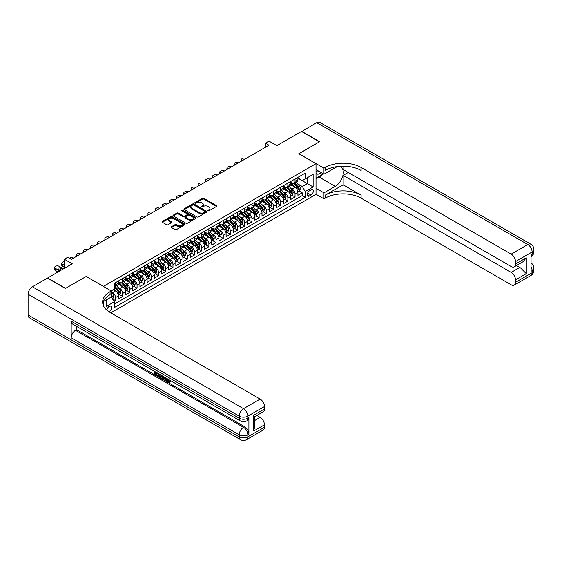 <?xml version="1.0" encoding="UTF-8"?>
<svg xmlns="http://www.w3.org/2000/svg" width="562" height="562" viewBox="0 0 562 562"><rect width="100%" height="100%" fill="white"/><g stroke="black" fill="none" stroke-linecap="round" stroke-linejoin="round"><path stroke-width="0.84" d="M208.031 210.785A0.695 0.4 0 0 0 209.022 210.785L216.511 206.458A0.998 0.576 0 0 0 216.799 206.05A0.998 0.576 0 0 0 216.511 205.643L203.823 198.323A0.998 0.576 0 0 0 202.411 198.323L194.923 202.643A0.695 0.4 0 0 0 195.913 203.212L196.883 202.657A3.189 1.841 0 0 1 201.393 202.657L202.446 203.261A3.189 1.841 0 0 1 203.381 204.568A3.189 1.841 0 0 1 202.446 205.868L201.477 206.43A0.695 0.4 0 0 0 202.468 206.999L203.437 206.437A3.189 1.841 0 0 1 207.947 206.437L209.001 207.048A3.189 1.841 0 0 1 209.935 208.354A3.189 1.841 0 0 1 209.001 209.654L208.031 210.216A0.695 0.4 0 0 0 208.031 210.785L208.031 210.216M109.014 311.777A3.253 1.876 120 0 0 109.204 311.678A3.253 1.876 120 0 0 111.332 308.812A3.253 1.876 120 0 0 110.833 306.213A3.253 1.876 120 0 0 109.204 306.374A3.253 1.876 120 0 0 106.913 310.203M171.473 226.725A0.998 0.576 0 0 0 171.178 227.132A0.998 0.576 0 0 0 171.473 227.54L175.028 229.591A0.998 0.576 0 0 0 176.44 229.591L184.757 224.793A0.998 0.576 0 0 0 185.046 224.386A0.998 0.576 0 0 0 184.757 223.978L172.07 216.651A0.998 0.576 0 0 0 170.658 216.651L162.341 221.456A0.998 0.576 0 0 0 162.053 221.864A0.998 0.576 0 0 0 162.341 222.271L166.64 224.751A0.998 0.576 0 0 0 168.052 224.751L171.614 222.692A0.998 0.576 0 0 0 171.902 222.292A0.998 0.576 0 0 0 171.614 221.885L169.478 220.648A2.669 1.538 0 0 1 168.698 219.559A2.669 1.538 0 0 1 170.342 218.14A2.669 1.538 0 0 1 173.251 218.47L181.603 223.297A2.669 1.538 0 0 1 182.383 224.386A2.669 1.538 0 0 1 180.739 225.805A2.669 1.538 0 0 1 177.831 225.474L176.44 224.667A0.998 0.576 0 0 0 175.028 224.667L171.473 226.725L171.473 227.54L175.028 225.495L175.028 224.667M86.225 276.525L103.464 286.388L316.013 163.675L298.78 153.728L319.42 141.807L301.471 131.445L276.876 145.642L268.98 141.083L265.39 143.155L268.98 145.228L71.507 259.237L67.918 257.164L64.328 259.237L64.328 268.355M86.225 276.441L65.585 288.355L47.63 277.993L72.224 263.796L64.328 259.237M196.953 216.939A0.998 0.576 0 0 0 198.358 216.939L206.675 212.134A0.998 0.576 0 0 0 206.971 211.726A0.998 0.576 0 0 0 206.675 211.319L193.988 203.999A0.998 0.576 0 0 0 192.576 203.999L184.266 208.797A0.998 0.576 0 0 0 183.971 209.205A0.998 0.576 0 0 0 184.266 209.612L196.953 216.939M182.109 210.933A0.695 0.4 0 0 1 182.819 211.031L195.702 218.47L187.399 223.269A0.998 0.576 0 0 1 185.987 223.269L173.3 215.941L176.861 213.904L176.861 213.068L173.3 215.127A0.998 0.576 0 0 0 173.012 215.534A0.998 0.576 0 0 0 173.3 215.941L173.3 215.127M176.861 213.904A0.998 0.576 0 0 1 178.273 213.904L178.273 213.068A0.998 0.576 0 0 0 176.861 213.068M178.273 213.068L183.416 216.04A0.998 0.576 0 0 0 184.828 216.04L187.188 214.677A0.998 0.576 0 0 0 187.483 214.27A0.998 0.576 0 0 0 187.188 213.862L181.828 210.771A0.695 0.4 0 0 1 182.819 210.202L195.717 217.649A0.998 0.576 0 0 1 196.012 218.056A0.998 0.576 0 0 1 195.717 218.463L195.717 217.649M114.037 301.471L115.526 300.607L112.548 298.886M111.29 291.818L112.653 292.605A4.06 2.346 60 0 1 115.526 297.586L118.399 295.928L118.399 298.949L122.706 296.462L119.439 294.579M118.034 287.421L119.832 288.461A4.06 2.346 60 0 1 122.706 293.434L125.579 291.776L125.579 294.804L129.885 292.317L126.619 290.435M125.214 283.276L127.012 284.316A4.06 2.346 60 0 1 129.885 289.29L132.758 287.632L132.758 290.659L137.065 288.173L133.798 286.283M132.393 279.131L134.199 280.171A4.06 2.346 60 0 1 137.065 285.145L139.938 283.487L139.938 286.515L144.251 284.028L140.978 282.138M139.573 274.987L141.378 276.026A4.06 2.346 60 0 1 144.251 281L147.118 279.342L147.118 282.37L151.431 279.883L148.164 277.993M146.752 270.842L148.558 271.882A4.06 2.346 60 0 1 151.431 276.855L154.304 275.197L154.304 278.225L158.61 275.738L155.344 273.849M153.932 266.69L155.737 267.737A4.06 2.346 60 0 1 158.61 272.711L161.484 271.053L161.484 274.073L165.79 271.587L162.523 269.704M161.118 262.545L162.917 263.585A4.06 2.346 60 0 1 165.79 268.566L168.663 266.908L168.663 269.929L172.97 267.442L169.703 265.559M168.298 258.401L170.096 259.44A4.06 2.346 60 0 1 172.97 264.414L175.843 262.756L175.843 265.784L180.149 263.297L176.882 261.414M175.477 254.256L177.283 255.296A4.06 2.346 60 0 1 180.149 260.269L183.022 258.611L183.022 261.639L187.336 259.152L184.062 257.263M182.657 250.111L184.462 251.151A4.06 2.346 60 0 1 187.336 256.124L190.202 254.467L190.202 257.494L194.515 255.007L191.249 253.118M189.837 245.966L191.642 247.006A4.06 2.346 60 0 1 194.515 251.98L197.388 250.322L197.388 253.35L201.695 250.863L198.428 248.973M197.016 241.822L198.822 242.861A4.06 2.346 60 0 1 201.695 247.835L204.568 246.177L204.568 249.205L208.874 246.718L205.608 244.828M204.203 237.67L206.001 238.717A4.06 2.346 60 0 1 208.874 243.69L211.748 242.032L211.748 245.053L216.054 242.566L212.787 240.684M211.382 233.525L213.181 234.565A4.06 2.346 60 0 1 216.054 239.545L218.927 237.888L218.927 240.908L223.233 238.421L219.967 236.539M218.562 229.38L220.367 230.42A4.06 2.346 60 0 1 223.233 235.394L226.107 233.736L226.107 236.764L230.42 234.277L227.146 232.394M225.741 225.236L227.547 226.275A4.06 2.346 60 0 1 230.42 231.249L233.286 229.591L233.286 232.619L237.6 230.132L234.333 228.242M232.921 221.091L234.726 222.13A4.06 2.346 60 0 1 237.6 227.104L240.473 225.446L240.473 228.474L244.779 225.987L241.512 224.097M240.1 216.946L241.906 217.986A4.06 2.346 60 0 1 244.779 222.959L247.652 221.302L247.652 224.329L251.959 221.842L248.692 219.953M247.287 212.801L249.085 213.841A4.06 2.346 60 0 1 251.959 218.815L254.832 217.157L254.832 220.185L259.138 217.698L255.872 215.808M254.467 208.65L256.265 209.696A4.06 2.346 60 0 1 259.138 214.67L262.011 213.012L262.011 216.033L266.318 213.546L263.051 211.663M261.646 204.505L263.452 205.544A4.06 2.346 60 0 1 266.318 210.525L269.191 208.867L269.191 211.888L273.504 209.401L270.231 207.518M268.826 200.36L270.631 201.4A4.06 2.346 60 0 1 273.504 206.373L276.371 204.716L276.371 207.743L280.684 205.256L277.417 203.374M276.005 196.215L277.811 197.255A4.06 2.346 60 0 1 280.684 202.229L283.557 200.571L283.557 203.599L287.863 201.112L284.597 199.222M283.185 192.071L284.99 193.11A4.06 2.346 60 0 1 287.863 198.084L290.737 196.426L290.737 199.454L295.043 196.967L295.043 193.939A4.06 2.346 -120 0 0 292.17 188.965L290.371 187.926M291.776 195.077L295.043 196.967M118.399 295.928A4.06 2.346 -120 0 0 115.526 290.947L113.369 289.704M125.579 291.776A4.06 2.346 -120 0 0 122.706 286.803L118.266 284.239M132.758 287.632A4.06 2.346 -120 0 0 129.885 282.658L125.445 280.094M139.938 283.487A4.06 2.346 -120 0 0 137.065 278.513L132.625 275.949M147.118 279.342A4.06 2.346 -120 0 0 144.251 274.368L139.805 271.804M154.304 275.197A4.06 2.346 -120 0 0 151.431 270.224L146.991 267.66M161.484 271.053A4.06 2.346 -120 0 0 158.61 266.072L154.171 263.515M168.663 266.908A4.06 2.346 -120 0 0 165.79 261.927L161.35 259.363M175.843 262.756A4.06 2.346 -120 0 0 172.97 257.782L168.53 255.218M183.022 258.611A4.06 2.346 -120 0 0 180.149 253.638L175.709 251.073M190.202 254.467A4.06 2.346 -120 0 0 187.336 249.493L182.889 246.929M197.388 250.322A4.06 2.346 -120 0 0 194.515 245.348L190.075 242.784M204.568 246.177A4.06 2.346 -120 0 0 201.695 241.203L197.255 238.639M211.748 242.032A4.06 2.346 -120 0 0 208.874 237.052L204.435 234.495M218.927 237.888A4.06 2.346 -120 0 0 216.054 232.907L211.614 230.343M226.107 233.736A4.06 2.346 -120 0 0 223.233 228.762L218.794 226.198M233.286 229.591A4.06 2.346 -120 0 0 230.42 224.617L225.973 222.053M240.473 225.446A4.06 2.346 -120 0 0 237.6 220.473L233.16 217.908M247.652 221.302A4.06 2.346 -120 0 0 244.779 216.328L240.339 213.764M254.832 217.157A4.06 2.346 -120 0 0 251.959 212.183L247.519 209.619M262.011 213.012A4.06 2.346 -120 0 0 259.138 208.031L254.698 205.474M269.191 208.867A4.06 2.346 -120 0 0 266.318 203.887L261.878 201.322M276.371 204.716A4.06 2.346 -120 0 0 273.504 199.742L269.058 197.178M283.557 200.571A4.06 2.346 -120 0 0 280.684 195.597L276.244 193.033M290.737 196.426A4.06 2.346 -120 0 0 287.863 191.452L283.424 188.888M311.06 189.921L309.479 190.827A3.147 1.819 120 0 0 307.421 193.602A3.147 1.819 120 0 0 307.906 196.124A3.147 1.819 120 0 0 309.479 195.969L311.06 195.056A3.147 1.819 120 0 0 313.111 192.281A3.147 1.819 120 0 0 312.634 189.759A3.147 1.819 120 0 0 311.06 189.921M103.464 305.777L103.464 301.52M110.784 312.837L316.013 194.354L316.013 163.675M111.29 296.877L114.234 301.815L114.234 307.618L305.243 197.339L305.243 191.537L302.37 186.563L297.551 183.781M114.234 301.815L106.337 306.374L106.337 299.862M111.22 290.947L114.234 289.205L114.234 283.403L305.243 173.124L305.243 178.934L313.139 174.375L313.139 186.977L305.243 191.537M118.399 281.66L119.832 282.489A4.06 2.346 60 0 0 121.863 282.693L124.736 281.035A4.06 2.346 -120 0 0 125.579 279.173L125.579 276.855M125.579 277.516L127.012 278.345A4.06 2.346 60 0 0 129.042 278.548L131.915 276.89A4.06 2.346 -120 0 0 132.758 275.029L132.758 272.711M132.758 273.371L134.199 274.2A4.06 2.346 60 0 0 136.229 274.404L139.102 272.746A4.06 2.346 -120 0 0 139.938 270.884L139.938 268.566M139.938 269.226L141.378 270.055A4.06 2.346 60 0 0 143.408 270.259L146.282 268.601A4.06 2.346 -120 0 0 147.118 266.739L147.118 264.414M147.118 265.081L148.558 265.91A4.06 2.346 60 0 0 150.588 266.114L153.461 264.449A4.06 2.346 -120 0 0 154.304 262.595L154.304 260.269M154.304 260.937L155.737 261.766A4.06 2.346 60 0 0 157.767 261.962L160.641 260.304A4.06 2.346 -120 0 0 161.484 258.45L161.484 256.124M161.484 256.792L162.917 257.621A4.06 2.346 60 0 0 164.947 257.817L167.82 256.16A4.06 2.346 -120 0 0 168.663 254.298L168.663 251.98M168.663 252.64L170.096 253.469A4.06 2.346 60 0 0 172.127 253.673L175 252.015A4.06 2.346 -120 0 0 175.843 250.153L175.843 247.835M175.843 248.495L177.283 249.324A4.06 2.346 60 0 0 179.313 249.528L182.186 247.87A4.06 2.346 -120 0 0 183.022 246.008L183.022 243.69M183.022 244.351L184.462 245.18A4.06 2.346 60 0 0 186.493 245.383L189.366 243.725A4.06 2.346 -120 0 0 190.202 241.864L190.202 239.545M190.202 240.206L191.642 241.035A4.06 2.346 60 0 0 193.672 241.238L196.545 239.581A4.06 2.346 -120 0 0 197.388 237.719L197.388 235.394M197.388 236.061L198.822 236.89A4.06 2.346 60 0 0 200.852 237.094L203.725 235.429A4.06 2.346 -120 0 0 204.568 233.574L204.568 231.249M204.568 231.916L206.001 232.745A4.06 2.346 60 0 0 208.031 232.942L210.905 231.284A4.06 2.346 -120 0 0 211.748 229.429L211.748 227.104M211.748 227.772L213.181 228.601A4.06 2.346 60 0 0 215.211 228.797L218.084 227.139A4.06 2.346 -120 0 0 218.927 225.278L218.927 222.959M218.927 223.62L220.367 224.449A4.06 2.346 60 0 0 222.397 224.652L225.271 222.995A4.06 2.346 -120 0 0 226.107 221.133L226.107 218.815M226.107 219.475L227.547 220.304A4.06 2.346 60 0 0 229.577 220.508L232.45 218.85A4.06 2.346 -120 0 0 233.286 216.988L233.286 214.67M233.286 215.33L234.726 216.159A4.06 2.346 60 0 0 236.757 216.363L239.63 214.705A4.06 2.346 -120 0 0 240.473 212.843L240.473 210.525M240.473 211.186L241.906 212.014A4.06 2.346 60 0 0 243.936 212.218L246.809 210.56A4.06 2.346 -120 0 0 247.652 208.699L247.652 206.373M247.652 207.041L249.085 207.87A4.06 2.346 60 0 0 251.116 208.073L253.989 206.409A4.06 2.346 -120 0 0 254.832 204.554L254.832 202.229M254.832 202.896L256.265 203.725A4.06 2.346 60 0 0 258.295 203.922L261.168 202.264A4.06 2.346 -120 0 0 262.011 200.409L262.011 198.084M262.011 198.751L263.452 199.58A4.06 2.346 60 0 0 265.482 199.777L268.355 198.119A4.06 2.346 -120 0 0 269.191 196.257L269.191 193.939M269.191 194.6L270.631 195.428A4.06 2.346 60 0 0 272.661 195.632L275.535 193.974A4.06 2.346 -120 0 0 276.371 192.113L276.371 189.794M276.371 190.455L277.811 191.284A4.06 2.346 60 0 0 279.841 191.487L282.714 189.83A4.06 2.346 -120 0 0 283.557 187.968L283.557 185.65M283.557 186.31L284.99 187.139A4.06 2.346 60 0 0 287.02 187.343L289.894 185.685A4.06 2.346 -120 0 0 290.737 183.823L290.737 181.505M114.234 304.133L302.223 195.597L302.223 192.822L297.916 195.309L297.916 192.281A4.06 2.346 -120 0 0 295.043 187.308L290.603 184.743M290.737 182.165L292.17 182.994A4.06 2.346 -120 0 0 294.2 183.198A4.06 2.346 -120 0 0 295.043 181.336L295.043 179.011M294.2 183.198L297.073 181.54A4.06 2.346 -120 0 0 297.916 179.678L297.916 177.353M115.526 282.658L115.526 284.983A4.06 2.346 60 0 1 114.683 286.838A4.06 2.346 60 0 1 114.234 287.006M114.683 286.838L117.556 285.18A4.06 2.346 -120 0 0 118.399 283.318L118.399 281M122.706 278.513L122.706 280.831A4.06 2.346 60 0 1 121.863 282.693M129.885 274.368L129.885 276.687A4.06 2.346 60 0 1 129.042 278.548M137.065 270.224L137.065 272.542A4.06 2.346 60 0 1 136.229 274.404M144.251 266.072L144.251 268.397A4.06 2.346 60 0 1 143.408 270.259M151.431 261.927L151.431 264.252A4.06 2.346 60 0 1 150.588 266.114M158.61 257.782L158.61 260.108A4.06 2.346 60 0 1 157.767 261.962M165.79 253.638L165.79 255.963A4.06 2.346 60 0 1 164.947 257.817M172.97 249.493L172.97 251.811A4.06 2.346 60 0 1 172.127 253.673M180.149 245.348L180.149 247.666A4.06 2.346 60 0 1 179.313 249.528M187.336 241.203L187.336 243.522A4.06 2.346 60 0 1 186.493 245.383M194.515 237.052L194.515 239.377A4.06 2.346 60 0 1 193.672 241.238M201.695 232.907L201.695 235.232A4.06 2.346 60 0 1 200.852 237.094M208.874 228.762L208.874 231.087A4.06 2.346 60 0 1 208.031 232.942M216.054 224.617L216.054 226.943A4.06 2.346 60 0 1 215.211 228.797M223.233 220.473L223.233 222.791A4.06 2.346 60 0 1 222.397 224.652M230.42 216.328L230.42 218.646A4.06 2.346 60 0 1 229.577 220.508M237.6 212.183L237.6 214.501A4.06 2.346 60 0 1 236.757 216.363M244.779 208.031L244.779 210.357A4.06 2.346 60 0 1 243.936 212.218M251.959 203.887L251.959 206.212A4.06 2.346 60 0 1 251.116 208.073M259.138 199.742L259.138 202.067A4.06 2.346 60 0 1 258.295 203.922M266.318 195.597L266.318 197.922A4.06 2.346 60 0 1 265.482 199.777M273.504 191.452L273.504 193.771A4.06 2.346 60 0 1 272.661 195.632M280.684 187.308L280.684 189.626A4.06 2.346 60 0 1 279.841 191.487M287.863 183.163L287.863 185.481A4.06 2.346 60 0 1 287.02 187.343M287.863 198.084L287.863 201.112M280.684 202.229L280.684 205.256M273.504 206.373L273.504 209.401M266.318 210.525L266.318 213.546M259.138 214.67L259.138 217.698M251.959 218.815L251.959 221.842M244.779 222.959L244.779 225.987M237.6 227.104L237.6 230.132M230.42 231.249L230.42 234.277M223.233 235.394L223.233 238.421M216.054 239.545L216.054 242.566M208.874 243.69L208.874 246.718M201.695 247.835L201.695 250.863M194.515 251.98L194.515 255.007M187.336 256.124L187.336 259.152M180.149 260.269L180.149 263.297M172.97 264.414L172.97 267.442M165.79 268.566L165.79 271.587M158.61 272.711L158.61 275.738M151.431 276.855L151.431 279.883M144.251 281L144.251 284.028M137.065 285.145L137.065 288.173M129.885 289.29L129.885 292.317M122.706 293.434L122.706 296.462M115.526 297.586L115.526 300.607M302.37 186.563L307.393 183.655L307.393 177.69L313.139 174.375M297.916 178.182L313.139 186.977M297.916 178.021L302.37 180.592L305.243 178.934M265.39 143.155L265.39 147.3M298.956 190.932L302.223 192.822M302.223 195.597L305.243 197.339M208.312 210.883L209.001 210.483A3.189 1.841 0 0 0 209.935 209.183L209.935 208.354M203.381 204.568L203.381 205.397A3.189 1.841 0 0 1 202.446 206.697L201.758 207.097M216.511 205.643L216.511 206.458L203.823 199.152A0.998 0.576 0 0 0 202.411 199.152L195.204 203.311M206.661 212.141L193.988 204.828A0.998 0.576 0 0 0 192.576 204.828L184.273 209.619L184.266 208.797M204.912 212.014A0.695 0.4 0 0 0 204.912 211.445L193.778 205.018A0.695 0.4 0 0 0 192.794 205.018L191.768 205.608A3.189 1.841 0 0 0 190.834 206.907A3.189 1.841 0 0 0 191.768 208.207L199.384 212.605A3.189 1.841 0 0 0 203.894 212.605L204.912 212.014L204.912 212.843A0.695 0.4 0 0 0 205.116 212.555L205.116 211.726M190.834 206.907L190.834 207.736A3.189 1.841 0 0 0 191.768 209.036L191.768 208.207M204.912 212.843L203.894 213.434A3.189 1.841 0 0 1 199.384 213.434L191.768 209.036M178.273 213.904L183.416 216.869A0.998 0.576 0 0 0 184.828 216.869L187.188 215.506A0.998 0.576 0 0 0 187.483 215.098L187.483 214.27M188.755 219.124A2.669 1.538 0 0 0 191.663 219.461A2.669 1.538 0 0 0 193.307 218.035A2.669 1.538 0 0 0 192.527 216.946L189.584 215.246A0.998 0.576 0 0 0 188.172 215.246L185.811 216.609A0.998 0.576 0 0 0 185.523 217.016A0.998 0.576 0 0 0 185.811 217.424L188.755 219.124L188.755 219.953A2.669 1.538 0 0 0 191.663 220.29A2.669 1.538 0 0 0 193.307 218.864L193.307 218.035M185.523 217.016L185.523 217.845A0.998 0.576 0 0 0 185.811 218.253L185.811 217.424M188.755 219.953L185.811 218.253M182.383 224.386L182.383 225.214A2.669 1.538 0 0 1 180.739 226.634A2.669 1.538 0 0 1 177.831 226.303L176.44 225.495A0.998 0.576 0 0 0 175.028 225.495M168.698 219.559L168.698 220.388A2.669 1.538 0 0 0 169.478 221.477L169.478 220.648M171.6 222.707L169.478 221.477M184.757 223.978L184.757 224.793L172.07 217.48A0.998 0.576 0 0 0 170.658 217.48L162.355 222.278L162.341 221.456M297.853 191.572L299.708 190.497L300.431 188.425A2.691 1.553 -120 0 0 299.377 185.896L296.097 182.102M242.229 160.669L241.906 160.486A2.03 1.173 0 0 1 241.309 159.657A2.03 1.173 0 0 1 241.906 158.821L242.622 158.407A2.03 1.173 0 0 1 245.496 158.407L245.819 158.596M295.443 187.567L291.552 183.064A7.77 4.482 -120 0 0 290.737 182.207M293.308 186.303L291.13 183.788A6.449 3.723 -120 0 0 290.737 183.352M293.835 183.338L297.158 187.181A2.691 1.553 60 0 1 298.113 189.036L298.977 188.537A2.691 1.553 -120 0 0 298.015 186.689L294.734 182.889M294.031 183.275L297.6 187.406A1.37 0.794 60 0 1 297.944 187.947L298.977 188.537M316.013 173.454A6.604 3.808 120 0 0 317.516 174.185A6.604 3.808 120 0 0 321.169 172.583M316.013 170.708A4.517 2.606 120 0 0 316.743 171.593A4.517 2.606 120 0 0 317.404 171.803A4.517 2.606 120 0 0 319.04 171.354M323.41 173.876L316.013 178.147M301.689 131.564L316.694 122.649L527.809 244.54A6.091 3.52 120 0 1 530.851 244.238A6.091 6.091 0 0 1 533.9 249.514A6.091 3.52 180 0 1 532.116 252.001L515.495 261.597A6.091 3.52 -120 0 0 511.181 254.136L527.809 244.54A6.091 3.52 60 0 1 532.116 252.001L532.116 254.073L531.041 254.698L531.041 271.277L532.116 270.659L532.116 272.732A6.091 3.52 60 0 1 530.851 275.52L514.23 285.117A6.091 3.52 -120 0 0 515.495 282.328L532.116 272.732A6.091 3.52 0 0 0 533.9 270.245A6.091 6.091 0 0 1 530.851 275.52M301.689 131.318L319.637 141.68L298.851 153.763M316.013 188.263L323.979 192.864L335.219 186.373A11.423 6.596 120 0 0 342.687 176.306A11.423 6.596 120 0 0 340.93 167.153A11.423 6.596 120 0 0 335.219 167.715L323.979 174.206L323.979 168.193L325.201 167.49A25.388 14.654 180 0 1 361.106 167.49L511.181 254.136M323.979 192.864L323.979 198.871L325.201 198.168A25.388 14.654 180 0 1 361.106 198.168L511.181 284.815A6.091 3.52 -120 0 0 514.23 285.117M343.157 184.821L325.201 195.183A25.388 14.654 180 0 1 361.106 195.183L343.157 184.821L343.157 175.407L348.25 172.464M343.157 166.183L343.157 169.52L511.181 266.529A6.091 3.52 -120 0 0 514.23 266.831A6.091 3.52 -120 0 0 515.495 264.042L526.264 257.825L526.264 273.659L521.957 269.353L521.957 262.377M526.264 273.659L515.495 279.883L515.495 282.328M515.495 279.883A6.091 3.52 -120 0 0 511.181 272.415L519.801 267.442A6.091 3.52 60 0 1 521.957 269.353M343.157 175.407L511.181 272.415M316.694 122.649A6.091 3.52 -60 0 1 319.743 122.347L530.851 244.238M316.013 169.605L323.979 174.206M298.851 153.686L323.979 168.193M316.013 194.269L323.979 198.871M515.495 261.597L515.495 264.042M516.485 265.531L519.801 267.442M325.201 167.49L325.201 170.476A25.388 14.654 180 0 1 361.106 170.476L361.106 167.49M514.23 266.831L523.039 261.744L526.264 257.825M322.3 174.515A11.423 6.596 -60 0 1 319.132 177.086L316.013 178.892M166.724 378.416L166.668 379.013L167.216 378.697L169.078 381.647M166.668 379.013L167.996 381.802L168.839 381.907L169.78 380.924L170.391 381.436L169.31 382.574L168.052 382.406L166.106 378.057M163.212 378.015L162.355 379.055L161.715 378.683L162.797 376.147M165.537 377.727L166.394 380.72L165.818 381.057L165.172 380.685L164.687 378.865L162.847 377.804L162.355 379.055M155.196 372.627L155.196 373.688L157.739 375.149L157.739 375.725L157.163 376.055L154.016 374.243L154.016 371.075M157.465 373.07L156.889 373.604L154.627 372.297L154.627 374.018L155.196 373.688M71.184 321.19L239.215 418.205A6.091 3.52 120 0 0 240.473 420.994L72.449 323.979A6.091 3.52 -60 0 1 71.184 321.19L71.184 337.776A6.091 3.52 -60 0 1 75.491 330.315L76.573 329.69L244.596 426.706A6.091 3.52 60 0 1 248.91 434.166L248.91 417.58A6.091 3.52 60 0 1 247.645 420.369L246.57 420.994A6.091 3.52 -120 0 0 247.828 418.205L248.91 417.58M76.573 329.69L76.573 326.36M161.484 375.388L161.526 376.062L162.088 375.739L160.936 377.706L157.992 376.533L157.992 373.372M65.368 288.482L86.155 276.483L111.29 290.99L110.068 291.699A25.388 14.654 -0 0 0 102.635 302.061A25.388 14.654 -0 0 0 110.068 312.423L260.143 399.069A6.091 3.52 60 0 1 264.456 406.537L247.828 416.133L247.828 418.205A6.091 3.52 -0 0 1 239.215 418.205L239.215 416.133L28.1 294.242A6.091 3.52 -60 0 1 32.406 286.782L47.419 278.12L65.368 288.482M111.29 290.99L111.29 297.003L103.352 301.583M253.68 415.199L254.572 416.547L254.572 427.197L253.68 431.033L253.68 415.199L264.456 408.981L264.456 406.537M264.456 408.981A6.091 3.52 60 0 1 263.192 411.77L254.572 416.744M28.1 314.973L239.215 436.857A6.091 3.52 120 0 0 240.473 439.653L29.364 317.762A6.091 3.52 -60 0 1 28.1 314.973L28.1 294.242M256.834 415.437L260.143 417.355A6.091 3.52 60 0 1 264.456 424.816L253.68 431.033M248.91 434.166L247.828 434.784L247.828 436.857L264.456 427.261L264.456 424.816M264.456 427.261A6.091 3.52 60 0 1 263.192 430.049L246.57 439.653A6.091 3.52 -120 0 0 247.828 436.857A6.091 3.52 -0 0 1 239.215 436.857L239.215 434.784L71.184 337.776M110.068 291.699L110.068 294.678A25.388 14.654 -0 0 0 102.762 303.55M154.627 374.018L157.163 375.486L157.739 375.149M157.163 375.486L157.163 376.055M154.627 371.426L157.142 372.88M156.889 373.028L156.889 373.604M161.526 376.062L160.936 377.706M158.603 373.723L158.603 376.315L159.489 376.828L160.507 377.06L160.88 375.037M159.172 374.053L159.172 375.978L161.083 376.73M158.603 376.315L159.172 375.978M159.489 376.828L160.065 376.491M164.729 377.264L165.818 381.057M163.366 376.477L163.029 377.341L164.504 378.191L164.16 376.933M163.732 376.688L164.287 377.404M163.029 377.341L163.605 377.011M167.996 381.802L168.572 381.472M169.204 381.254L169.815 381.767L170.391 381.436M169.815 381.767L169.31 382.574M290.673 195.717L292.528 194.642L293.252 192.569A2.691 1.553 -120 0 0 292.198 190.047L288.917 186.247M235.049 164.814L234.726 164.631A2.03 1.173 0 0 1 234.129 163.802A2.03 1.173 0 0 1 234.726 162.973L235.443 162.559A2.03 1.173 0 0 1 238.316 162.559L238.639 162.741M288.264 191.712L284.372 187.209A7.77 4.482 -120 0 0 283.557 186.352M286.128 190.448L283.95 187.933A6.449 3.723 -120 0 0 283.557 187.497M286.655 187.49L289.971 191.326A2.691 1.553 60 0 1 290.933 193.18L291.797 192.689A2.691 1.553 -120 0 0 290.835 190.834L287.554 187.034M286.852 187.427L290.413 191.551A1.37 0.794 60 0 1 290.765 192.092L291.797 192.689M283.494 199.861L285.348 198.786L286.065 196.714A2.691 1.553 -120 0 0 285.018 194.192L281.738 190.392M227.87 168.958L227.547 168.776A2.03 1.173 0 0 1 226.95 167.947A2.03 1.173 0 0 1 227.547 167.118L228.263 166.703A2.03 1.173 0 0 1 231.137 166.703L231.46 166.886M281.084 195.857L277.192 191.354A7.77 4.482 -120 0 0 276.371 190.504M278.949 194.593L276.771 192.078A6.449 3.723 -120 0 0 276.371 191.642M279.476 191.635L282.791 195.478A2.691 1.553 60 0 1 283.754 197.332L284.618 196.833A2.691 1.553 -120 0 0 283.655 194.979L280.375 191.178M279.672 191.572L283.234 195.695A1.37 0.794 60 0 1 283.578 196.236L284.618 196.833M276.314 204.006L278.169 202.938L278.885 200.866A2.691 1.553 -120 0 0 277.839 198.337L274.558 194.536M220.69 173.11L220.367 172.92A2.03 1.173 0 0 1 219.77 172.091A2.03 1.173 0 0 1 220.367 171.262L221.084 170.848A2.03 1.173 0 0 1 223.957 170.848L224.28 171.031M273.898 200.009L270.013 195.499A7.77 4.482 -120 0 0 269.191 194.649M271.769 198.744L269.591 196.222A6.449 3.723 -120 0 0 269.191 195.787M272.296 195.78L275.612 199.622A2.691 1.553 60 0 1 276.574 201.477L277.431 200.978A2.691 1.553 -120 0 0 276.476 199.124L273.195 195.323M272.493 195.717L276.054 199.847A1.37 0.794 60 0 1 276.399 200.381L277.431 200.978M269.135 208.151L270.989 207.083L271.706 205.011A2.691 1.553 -120 0 0 270.659 202.482L267.379 198.681M213.504 177.255L213.181 177.065A2.03 1.173 0 0 1 212.591 176.236A2.03 1.173 0 0 1 213.181 175.407L213.904 174.993A2.03 1.173 0 0 1 216.77 174.993L217.094 175.182M266.718 204.154L262.826 199.643A7.77 4.482 -120 0 0 262.011 198.793M264.583 202.889L262.412 200.367A6.449 3.723 -120 0 0 262.011 199.932M265.116 199.924L268.432 203.767A2.691 1.553 60 0 1 269.395 205.622L270.252 205.123A2.691 1.553 -120 0 0 269.296 203.268L266.016 199.468M265.306 199.861L268.875 203.992A1.37 0.794 60 0 1 269.219 204.526L270.252 205.123M261.955 212.296L263.81 211.228L264.526 209.155A2.691 1.553 -120 0 0 263.48 206.626L260.199 202.826M206.324 181.4L206.001 181.21A2.03 1.173 0 0 1 205.411 180.381A2.03 1.173 0 0 1 206.001 179.552L206.718 179.138A2.03 1.173 0 0 1 209.591 179.138L209.914 179.327M259.539 208.298L255.647 203.795A7.77 4.482 -120 0 0 254.832 202.938M257.403 207.034L255.232 204.512A6.449 3.723 -120 0 0 254.832 204.083M257.93 204.069L261.253 207.912A2.691 1.553 60 0 1 262.208 209.767L263.072 209.268A2.691 1.553 -120 0 0 262.11 207.413L258.829 203.62M258.127 204.006L261.695 208.137A1.37 0.794 60 0 1 262.04 208.671L263.072 209.268M254.769 216.447L256.623 215.372L257.347 213.3A2.691 1.553 -120 0 0 256.293 210.771L253.012 206.978M199.145 185.544L198.822 185.355A2.03 1.173 0 0 1 198.224 184.526A2.03 1.173 0 0 1 198.822 183.697L199.538 183.282A2.03 1.173 0 0 1 202.411 183.282L202.734 183.472M252.359 212.443L248.467 207.94A7.77 4.482 -120 0 0 247.652 207.083M250.223 211.179L248.046 208.657A6.449 3.723 -120 0 0 247.652 208.228M250.75 208.214L254.073 212.057A2.691 1.553 60 0 1 255.029 213.911L255.893 213.412A2.691 1.553 -120 0 0 254.93 211.558L251.65 207.764M250.947 208.151L254.516 212.281A1.37 0.794 60 0 1 254.86 212.815L255.893 213.412M247.589 220.592L249.444 219.517L250.16 217.445A2.691 1.553 -120 0 0 249.114 214.916L245.833 211.122M191.965 189.689L191.642 189.506A2.03 1.173 0 0 1 191.045 188.677A2.03 1.173 0 0 1 191.642 187.841L192.359 187.427A2.03 1.173 0 0 1 195.232 187.427L195.555 187.617M245.18 216.588L241.288 212.085A7.77 4.482 -120 0 0 240.473 211.228M243.044 215.323L240.866 212.808A6.449 3.723 -120 0 0 240.473 212.373M243.571 212.359L246.887 216.201A2.691 1.553 60 0 1 247.849 218.056L248.713 217.557A2.691 1.553 -120 0 0 247.751 215.71L244.47 211.909M243.768 212.296L247.329 216.426A1.37 0.794 60 0 1 247.68 216.967L248.713 217.557M240.41 224.737L242.264 223.662L242.981 221.59A2.691 1.553 -120 0 0 241.934 219.068L238.653 215.267M184.786 193.834L184.462 193.651A2.03 1.173 0 0 1 183.865 192.822A2.03 1.173 0 0 1 184.462 191.993L185.179 191.579A2.03 1.173 0 0 1 188.052 191.579L188.375 191.761M238 220.733L234.108 216.23A7.77 4.482 -120 0 0 233.286 215.372M235.864 219.468L233.687 216.953A6.449 3.723 -120 0 0 233.286 216.518M236.391 216.511L239.707 220.346A2.691 1.553 60 0 1 240.669 222.201L241.534 221.709A2.691 1.553 -120 0 0 240.571 219.854L237.29 216.054M236.588 216.447L240.15 220.571A1.37 0.794 60 0 1 240.494 221.112L241.534 221.709M233.23 228.882L235.085 227.807L235.801 225.734A2.691 1.553 -120 0 0 234.754 223.212L231.474 219.412M177.599 197.979L177.283 197.796A2.03 1.173 0 0 1 176.686 196.967A2.03 1.173 0 0 1 177.283 196.138L177.999 195.724A2.03 1.173 0 0 1 180.873 195.724L181.196 195.906M230.813 224.877L226.929 220.374A7.77 4.482 -120 0 0 226.107 219.524M228.685 223.613L226.507 221.098A6.449 3.723 -120 0 0 226.107 220.662M229.212 220.655L232.528 224.498A2.691 1.553 60 0 1 233.49 226.353L234.347 225.854A2.691 1.553 -120 0 0 233.392 223.999L230.111 220.199M229.408 220.592L232.97 224.716A1.37 0.794 60 0 1 233.314 225.257L234.347 225.854M226.05 233.026L227.905 231.958L228.622 229.886A2.691 1.553 -120 0 0 227.575 227.357L224.294 223.557M170.419 202.13L170.096 201.941A2.03 1.173 0 0 1 169.506 201.112A2.03 1.173 0 0 1 170.096 200.283L170.82 199.868A2.03 1.173 0 0 1 173.686 199.868L174.009 200.051M223.634 229.029L219.742 224.519A7.77 4.482 -120 0 0 218.927 223.669M221.498 227.765L219.328 225.243A6.449 3.723 -120 0 0 218.927 224.807M222.032 224.8L225.348 228.643A2.691 1.553 60 0 1 226.31 230.497L227.167 229.998A2.691 1.553 -120 0 0 226.212 228.144L222.931 224.343M222.222 224.737L225.791 228.867A1.37 0.794 60 0 1 226.135 229.401L227.167 229.998M218.871 237.171L220.725 236.103L221.442 234.031A2.691 1.553 -120 0 0 220.395 231.502L217.115 227.701M163.24 206.275L162.917 206.085A2.03 1.173 0 0 1 162.327 205.256A2.03 1.173 0 0 1 162.917 204.428L163.633 204.013A2.03 1.173 0 0 1 166.507 204.013L166.83 204.203M216.454 233.174L212.562 228.664A7.77 4.482 -120 0 0 211.748 227.814M214.319 231.909L212.141 229.387A6.449 3.723 -120 0 0 211.748 228.952M214.846 228.945L218.168 232.787A2.691 1.553 60 0 1 219.124 234.642L219.988 234.143A2.691 1.553 -120 0 0 219.025 232.289L215.745 228.488M215.042 228.882L218.611 233.012A1.37 0.794 60 0 1 218.955 233.546L219.988 234.143M211.684 241.316L213.539 240.248L214.263 238.176A2.691 1.553 -120 0 0 213.209 235.647L209.928 231.846M156.06 210.42L155.737 210.23A2.03 1.173 0 0 1 155.14 209.401A2.03 1.173 0 0 1 155.737 208.572L156.454 208.158A2.03 1.173 0 0 1 159.327 208.158L159.65 208.347M209.275 237.319L205.383 232.816A7.77 4.482 -120 0 0 204.568 231.958M207.139 236.054L204.961 233.532A6.449 3.723 -120 0 0 204.568 233.104M207.666 233.09L210.989 236.932A2.691 1.553 60 0 1 211.944 238.787L212.808 238.288A2.691 1.553 -120 0 0 211.846 236.433L208.565 232.64M207.863 233.026L211.431 237.157A1.37 0.794 60 0 1 211.776 237.691L212.808 238.288M204.505 245.468L206.359 244.393L207.076 242.32A2.691 1.553 -120 0 0 206.029 239.791L202.749 235.998M148.881 214.565L148.558 214.375A2.03 1.173 0 0 1 147.961 213.546A2.03 1.173 0 0 1 148.558 212.717L149.274 212.303A2.03 1.173 0 0 1 152.147 212.303L152.471 212.492M202.095 241.463L198.203 236.96A7.77 4.482 -120 0 0 197.388 236.103M199.96 240.199L197.782 237.677A6.449 3.723 -120 0 0 197.388 237.248M200.486 237.234L203.802 241.077A2.691 1.553 60 0 1 204.765 242.932L205.629 242.433A2.691 1.553 -120 0 0 204.666 240.578L201.386 236.785M200.683 237.171L204.245 241.302A1.37 0.794 60 0 1 204.596 241.836L205.629 242.433M197.325 249.612L199.18 248.537L199.896 246.465A2.691 1.553 -120 0 0 198.85 243.936L195.569 240.143M141.701 218.709L141.378 218.527A2.03 1.173 0 0 1 140.781 217.698A2.03 1.173 0 0 1 141.378 216.862L142.095 216.447A2.03 1.173 0 0 1 144.968 216.447L145.291 216.637M194.916 245.608L191.024 241.105A7.77 4.482 -120 0 0 190.202 240.248M192.78 244.344L190.602 241.829A6.449 3.723 -120 0 0 190.202 241.393M193.307 241.379L196.623 245.222A2.691 1.553 60 0 1 197.585 247.076L198.449 246.578A2.691 1.553 -120 0 0 197.487 244.73L194.206 240.929M193.504 241.323L197.065 245.446A1.37 0.794 60 0 1 197.41 245.987L198.449 246.578M190.146 253.757L192 252.682L192.717 250.61A2.691 1.553 -120 0 0 191.67 248.088L188.389 244.287M134.515 222.854L134.199 222.671A2.03 1.173 0 0 1 133.601 221.842A2.03 1.173 0 0 1 134.199 221.014L134.915 220.599A2.03 1.173 0 0 1 137.788 220.599L138.112 220.782M187.729 249.753L183.844 245.25A7.77 4.482 -120 0 0 183.022 244.393M185.6 248.488L183.423 245.973A6.449 3.723 -120 0 0 183.022 245.538M186.127 245.531L189.443 249.366A2.691 1.553 60 0 1 190.406 251.221L191.263 250.729A2.691 1.553 -120 0 0 190.307 248.875L187.027 245.074M186.324 245.468L189.886 249.591A1.37 0.794 60 0 1 190.23 250.132L191.263 250.729M182.966 257.902L184.821 256.827L185.537 254.755A2.691 1.553 -120 0 0 184.491 252.233L181.21 248.432M127.335 226.999L127.012 226.816A2.03 1.173 0 0 1 126.422 225.987A2.03 1.173 0 0 1 127.012 225.158L127.736 224.744A2.03 1.173 0 0 1 130.602 224.744L130.925 224.926M180.55 253.898L176.658 249.395A7.77 4.482 -120 0 0 175.843 248.544M178.414 252.633L176.243 250.118A6.449 3.723 -120 0 0 175.843 249.683M178.948 249.676L182.264 253.518A2.691 1.553 60 0 1 183.226 255.373L184.083 254.874A2.691 1.553 -120 0 0 183.128 253.019L179.847 249.219M179.138 249.612L182.706 253.736A1.37 0.794 60 0 1 183.05 254.277L184.083 254.874M175.787 262.047L177.641 260.979L178.358 258.906A2.691 1.553 -120 0 0 177.311 256.377L174.03 252.577M120.156 231.151L119.832 230.961A2.03 1.173 0 0 1 119.242 230.132A2.03 1.173 0 0 1 119.832 229.303L120.549 228.889A2.03 1.173 0 0 1 123.422 228.889L123.745 229.071M173.37 258.049L169.478 253.539A7.77 4.482 -120 0 0 168.663 252.689M171.234 256.785L169.057 254.263A6.449 3.723 -120 0 0 168.663 253.827M171.761 253.82L175.084 257.663A2.691 1.553 60 0 1 176.039 259.518L176.904 259.019A2.691 1.553 -120 0 0 175.941 257.164L172.66 253.364M171.958 253.757L175.527 257.888A1.37 0.794 60 0 1 175.871 258.422L176.904 259.019M168.6 266.191L170.455 265.123L171.178 263.051A2.691 1.553 -120 0 0 170.124 260.522L166.844 256.722M112.976 235.295L112.653 235.106A2.03 1.173 0 0 1 112.056 234.277A2.03 1.173 0 0 1 112.653 233.448L113.369 233.033A2.03 1.173 0 0 1 116.243 233.033L116.566 233.223M166.19 262.194L162.299 257.684A7.77 4.482 -120 0 0 161.484 256.834M164.055 260.93L161.877 258.408A6.449 3.723 -120 0 0 161.484 257.972M164.582 257.965L167.905 261.808A2.691 1.553 60 0 1 168.86 263.662L169.724 263.164A2.691 1.553 -120 0 0 168.762 261.309L165.481 257.508M164.778 257.902L168.347 262.033A1.37 0.794 60 0 1 168.691 262.566L169.724 263.164M161.42 270.336L163.275 269.268L163.992 267.196A2.691 1.553 -120 0 0 162.945 264.667L159.664 260.866M105.796 239.44L105.473 239.25A2.03 1.173 0 0 1 104.876 238.421A2.03 1.173 0 0 1 105.473 237.593L106.19 237.178A2.03 1.173 0 0 1 109.063 237.178L109.386 237.368M159.011 266.339L155.119 261.836A7.77 4.482 -120 0 0 154.304 260.979M156.875 265.074L154.698 262.552A6.449 3.723 -120 0 0 154.304 262.124M157.402 262.11L160.718 265.952A2.691 1.553 60 0 1 161.68 267.807L162.544 267.308A2.691 1.553 -120 0 0 161.582 265.454L158.301 261.66M157.599 262.047L161.161 266.177A1.37 0.794 60 0 1 161.512 266.711L162.544 267.308M154.241 274.488L156.095 273.413L156.812 271.341A2.691 1.553 -120 0 0 155.765 268.812L152.485 265.018M98.617 243.585L98.294 243.395A2.03 1.173 0 0 1 97.697 242.566A2.03 1.173 0 0 1 98.294 241.737L99.01 241.323A2.03 1.173 0 0 1 101.884 241.323L102.207 241.512M151.831 270.484L147.939 265.981A7.77 4.482 -120 0 0 147.118 265.123M149.696 269.219L147.518 266.697A6.449 3.723 -120 0 0 147.118 266.269M150.223 266.255L153.538 270.097A2.691 1.553 60 0 1 154.501 271.952L155.365 271.453A2.691 1.553 -120 0 0 154.402 269.598L151.122 265.805M150.419 266.191L153.981 270.322A1.37 0.794 60 0 1 154.325 270.856L155.365 271.453M147.061 278.633L148.916 277.558L149.632 275.485A2.691 1.553 -120 0 0 148.586 272.956L145.305 269.163M91.43 247.73L91.114 247.547A2.03 1.173 0 0 1 90.517 246.718A2.03 1.173 0 0 1 91.114 245.889L91.831 245.468A2.03 1.173 0 0 1 94.704 245.468L95.027 245.657M144.645 274.628L140.76 270.125A7.77 4.482 -120 0 0 139.938 269.268M142.516 273.364L140.338 270.849A6.449 3.723 -120 0 0 139.938 270.413M143.043 270.399L146.359 274.242A2.691 1.553 60 0 1 147.321 276.097L148.178 275.598A2.691 1.553 -120 0 0 147.223 273.75L143.942 269.95M143.24 270.343L146.801 274.467A1.37 0.794 60 0 1 147.146 275.008L148.178 275.598M139.882 282.777L141.736 281.702L142.453 279.63A2.691 1.553 -120 0 0 141.406 277.108L138.126 273.308M84.251 251.874L83.928 251.692A2.03 1.173 0 0 1 83.338 250.863A2.03 1.173 0 0 1 83.928 250.034L84.651 249.619A2.03 1.173 0 0 1 87.517 249.619L87.841 249.802M137.465 278.773L133.573 274.27A7.77 4.482 -120 0 0 132.758 273.413M135.33 277.509L133.159 274.994A6.449 3.723 -120 0 0 132.758 274.558M135.864 274.551L139.179 278.394A2.691 1.553 60 0 1 140.142 280.241L140.999 279.75A2.691 1.553 -120 0 0 140.043 277.895L136.763 274.094M136.053 274.488L139.622 278.612A1.37 0.794 60 0 1 139.966 279.152L140.999 279.75M132.702 286.922L134.557 285.847L135.273 283.775A2.691 1.553 -120 0 0 134.227 281.253L130.946 277.452M77.071 256.019L76.748 255.836A2.03 1.173 0 0 1 76.158 255.007A2.03 1.173 0 0 1 76.748 254.179L77.465 253.764A2.03 1.173 0 0 1 80.338 253.764L80.661 253.947M130.286 282.918L126.394 278.415A7.77 4.482 -120 0 0 125.579 277.565M128.15 281.653L125.972 279.138A6.449 3.723 -120 0 0 125.579 278.703M128.677 278.696L132 282.538A2.691 1.553 60 0 1 132.955 284.393L133.819 283.894A2.691 1.553 -120 0 0 132.857 282.04L129.576 278.239M128.874 278.633L132.442 282.756A1.37 0.794 60 0 1 132.787 283.297L133.819 283.894M125.516 291.067L127.37 289.999L128.094 287.927A2.691 1.553 -120 0 0 127.04 285.398L123.759 281.597M69.751 258.218L70.285 257.909A2.03 1.173 0 0 1 73.158 257.909L73.481 258.091M123.106 287.07L119.214 282.56A7.77 4.482 -120 0 0 118.399 281.71M120.971 285.805L118.793 283.283A6.449 3.723 -120 0 0 118.399 282.848M121.497 282.841L124.82 286.683A2.691 1.553 60 0 1 125.776 288.538L126.64 288.039A2.691 1.553 -120 0 0 125.677 286.184L122.397 282.384M121.694 282.777L125.263 286.908A1.37 0.794 60 0 1 125.607 287.442L126.64 288.039M118.336 295.212L120.191 294.144L120.907 292.071A2.691 1.553 -120 0 0 119.861 289.542L116.58 285.742M115.927 291.214L114.205 289.226M64.328 265.243L62.389 264.126L62.389 266.198A2.03 1.173 180 0 1 61.792 265.369L61.792 263.297A2.03 1.173 0 0 0 62.389 264.126M64.328 267.322L62.389 266.198M114.318 286.985L117.634 290.828A2.691 1.553 60 0 1 118.596 292.683L119.46 292.184A2.691 1.553 -120 0 0 118.498 290.329L115.217 286.529M114.515 286.922L118.076 291.053A1.37 0.794 60 0 1 118.427 291.587L119.46 292.184M64.328 261.716A2.03 1.173 0 0 0 63.106 262.054L62.389 262.468A2.03 1.173 0 0 0 61.792 263.297M112.4 298.64L113.011 298.289L113.728 296.216A2.691 1.553 -120 0 0 112.681 293.687L111.29 292.078M59.839 270.947L55.209 268.271A2.03 1.173 0 0 1 54.612 267.442A2.03 1.173 0 0 1 55.209 266.613L55.926 266.198A2.03 1.173 0 0 1 58.799 266.198L63.429 268.875M58.041 271.98L55.209 270.343A2.03 1.173 180 0 1 54.612 269.514L54.612 267.442M60.984 270.28L60.738 270.139A1.623 0.941 0 0 0 59.284 269.879M111.29 296.399A2.691 1.553 60 0 1 111.416 296.827L112.281 296.329A2.691 1.553 -120 0 0 111.318 294.474L111.29 294.446M62.782 269.247L60.738 268.067A1.623 0.941 0 0 0 58.968 267.863A1.623 0.941 0 0 0 57.963 268.727A1.623 0.941 0 0 0 58.441 269.395L60.485 270.575M112.653 292.605L115.526 290.947M119.832 288.461L122.706 286.803M127.012 284.316L129.885 282.658M134.199 280.171L137.065 278.513M141.378 276.026L144.251 274.368M148.558 271.882L151.431 270.224M155.737 267.737L158.61 266.072M162.917 263.585L165.79 261.927M170.096 259.44L172.97 257.782M177.283 255.296L180.149 253.638M184.462 251.151L187.336 249.493M191.642 247.006L194.515 245.348M198.822 242.861L201.695 241.203M206.001 238.717L208.874 237.052M213.181 234.565L216.054 232.907M220.367 230.42L223.233 228.762M227.547 226.275L230.42 224.617M234.726 222.13L237.6 220.473M241.906 217.986L244.779 216.328M249.085 213.841L251.959 212.183M256.265 209.696L259.138 208.031M263.452 205.544L266.318 203.887M270.631 201.4L273.504 199.742M277.811 197.255L280.684 195.597M284.99 193.11L287.863 191.452M292.17 188.965L295.043 187.308M295.043 181.336L297.916 179.678M115.526 284.983L118.399 283.318M122.706 280.831L125.579 279.173M129.885 276.687L132.758 275.029M137.065 272.542L139.938 270.884M144.251 268.397L147.118 266.739M151.431 264.252L154.304 262.595M158.61 260.108L161.484 258.45M165.79 255.963L168.663 254.298M172.97 251.811L175.843 250.153M180.149 247.666L183.022 246.008M187.336 243.522L190.202 241.864M194.515 239.377L197.388 237.719M201.695 235.232L204.568 233.574M208.874 231.087L211.748 229.429M216.054 226.943L218.927 225.278M223.233 222.791L226.107 221.133M230.42 218.646L233.286 216.988M237.6 214.501L240.473 212.843M244.779 210.357L247.652 208.699M251.959 206.212L254.832 204.554M259.138 202.067L262.011 200.409M266.318 197.922L269.191 196.257M273.504 193.771L276.371 192.113M280.684 189.626L283.557 187.968M287.863 185.481L290.737 183.823M295.043 193.939L297.916 192.281M307.611 193.068L311.06 195.056M307.252 194.684L309.479 195.969M209.001 210.483L209.001 209.654M201.477 206.999L201.477 206.43M202.446 206.697L202.446 205.868M194.923 203.212L194.923 202.643M202.411 199.152L202.411 198.323M203.823 199.152L203.823 198.323M192.576 204.828L192.576 203.999M193.988 204.828L193.988 203.999M206.675 212.134L206.675 211.319M199.384 213.434L199.384 212.605M203.894 213.434L203.894 212.605M183.416 216.869L183.416 216.04M184.828 216.869L184.828 216.04M187.188 215.506L187.188 214.677M182.819 211.031L182.819 210.202M176.44 225.495L176.44 224.667M177.831 226.303L177.831 225.474M171.614 222.692L171.614 221.885M170.658 217.48L170.658 216.651M172.07 217.48L172.07 216.651M241.906 160.486L241.906 160.858M297.446 190.188L300.41 188.474M291.552 183.064L291.924 182.847M298.015 186.689L299.377 185.896M295.872 187.926L297.158 187.181M325.201 195.183L325.201 198.168M361.106 195.183L361.106 198.168M531.041 266.746A6.091 3.52 60 0 1 532.116 270.659A6.091 3.52 180 0 0 533.9 268.172A6.091 6.091 0 0 0 531.041 263.002M531.041 256.75A6.091 6.091 0 0 0 533.9 251.586A6.091 3.52 0 0 1 532.116 254.073A6.091 3.52 60 0 1 531.041 256.743M319.132 177.086L335.219 186.373M32.406 286.782L243.522 408.665L260.143 399.069M75.491 330.315L243.522 427.324L244.596 426.706M254.572 420.573L260.143 417.355M243.522 408.665A6.091 3.52 120 0 0 239.215 416.133A6.091 3.52 180 0 0 247.828 416.133A6.091 3.52 -120 0 0 243.522 408.665M243.522 427.324A6.091 3.52 120 0 0 239.215 434.784A6.091 3.52 180 0 0 247.828 434.784A6.091 3.52 -120 0 0 243.522 427.324M234.726 164.631L234.726 165.003M290.266 194.333L293.231 192.625M284.372 187.209L284.744 186.998M290.835 190.834L292.198 190.047M288.692 192.071L289.971 191.326M227.547 168.776L227.547 169.148M283.086 198.484L286.051 196.77M277.192 191.354L277.558 191.143M283.655 194.979L285.018 194.192M281.513 196.215L282.791 195.478M220.367 172.92L220.367 173.293M275.9 202.629L278.871 200.915M270.013 195.499L270.378 195.288M276.476 199.124L277.839 198.337M274.326 200.36L275.612 199.622M213.181 177.065L213.181 177.437M268.72 206.774L271.685 205.06M262.826 199.643L263.199 199.433M269.296 203.268L270.659 202.482M267.147 204.505L268.432 203.767M206.001 181.21L206.001 181.582M261.541 210.919L264.505 209.205M255.647 203.795L256.019 203.577M262.11 207.413L263.48 206.626M259.967 208.657L261.253 207.912M198.822 185.355L198.822 185.727M254.361 215.063L257.326 213.349M248.467 207.94L248.84 207.722M254.93 211.558L256.293 210.771M252.788 212.801L254.073 212.057M191.642 189.506L191.642 189.879M247.182 219.208L250.146 217.494M241.288 212.085L241.653 211.867M247.751 215.71L249.114 214.916M245.608 216.946L246.887 216.201M184.462 193.651L184.462 194.023M240.002 223.353L242.967 221.646M234.108 216.23L234.473 216.019M240.571 219.854L241.934 219.068M238.428 221.091L239.707 220.346M177.283 197.796L177.283 198.168M232.816 227.505L235.787 225.791M226.929 220.374L227.294 220.163M233.392 223.999L234.754 223.212M231.242 225.236L232.528 224.498M170.096 201.941L170.096 202.313M225.636 231.649L228.601 229.935M219.742 224.519L220.114 224.308M226.212 228.144L227.575 227.357M224.062 229.38L225.348 228.643M162.917 206.085L162.917 206.458M218.456 235.794L221.421 234.08M212.562 228.664L212.935 228.453M219.025 232.289L220.395 231.502M216.883 233.525L218.168 232.787M155.737 210.23L155.737 210.602M211.277 239.939L214.241 238.225M205.383 232.816L205.755 232.598M211.846 236.433L213.209 235.647M209.703 237.677L210.989 236.932M148.558 214.375L148.558 214.747M204.097 244.084L207.062 242.37M198.203 236.96L198.569 236.743M204.666 240.578L206.029 239.791M202.524 241.822L203.802 241.077M141.378 218.527L141.378 218.899M196.918 248.228L199.882 246.514M191.024 241.105L191.389 240.887M197.487 244.73L198.85 243.936M195.344 245.966L196.623 245.222M134.199 222.671L134.199 223.044M189.731 252.373L192.703 250.666M183.844 245.25L184.21 245.039M190.307 248.875L191.67 248.088M188.158 250.111L189.443 249.366M127.012 226.816L127.012 227.188M182.552 256.525L185.516 254.811M176.658 249.395L177.03 249.184M183.128 253.019L184.491 252.233M180.978 254.256L182.264 253.518M119.832 230.961L119.832 231.333M175.372 260.67L178.337 258.956M169.478 253.539L169.85 253.329M175.941 257.164L177.311 256.377M173.799 258.401L175.084 257.663M112.653 235.106L112.653 235.478M168.193 264.814L171.157 263.1M162.299 257.684L162.671 257.473M168.762 261.309L170.124 260.522M166.619 262.545L167.905 261.808M105.473 239.25L105.473 239.623M161.013 268.959L163.978 267.245M155.119 261.836L155.484 261.618M161.582 265.454L162.945 264.667M159.439 266.697L160.718 265.952M98.294 243.395L98.294 243.768M153.833 273.104L156.798 271.39M147.939 265.981L148.305 265.763M154.402 269.598L155.765 268.812M152.26 270.842L153.538 270.097M91.114 247.547L91.114 247.919M146.647 277.249L149.618 275.535M140.76 270.125L141.125 269.908M147.223 273.75L148.586 272.956M145.073 274.987L146.359 274.242M83.928 251.692L83.928 252.064M139.467 281.393L142.432 279.686M133.573 274.27L133.946 274.059M140.043 277.895L141.406 277.108M137.894 279.131L139.179 278.394M76.748 255.836L76.748 256.209M132.288 285.545L135.252 283.831M126.394 278.415L126.766 278.204M132.857 282.04L134.227 281.253M130.714 283.276L132 282.538M125.108 289.69L128.073 287.976M119.214 282.56L119.587 282.349M125.677 286.184L127.04 285.398M123.535 287.421L124.82 286.683M117.929 293.835L120.893 292.121M118.498 290.329L119.861 289.542M116.355 291.566L117.634 290.828M55.209 268.271L55.209 270.343M111.705 297.424L113.714 296.265M111.318 294.474L112.681 293.687M60.738 270.139L60.738 268.067M111.29 295.76L112.281 296.329M241.309 159.657L241.309 161.203M533.9 268.172L533.9 270.245M533.9 249.514L533.9 251.586M240.473 420.994A6.091 6.091 0 0 0 246.57 420.994M240.473 439.653A6.091 6.091 0 0 0 246.57 439.653M234.129 163.802L234.129 165.347M226.95 167.947L226.95 169.492M219.77 172.091L219.77 173.637M212.591 176.236L212.591 177.782M205.411 180.381L205.411 181.926M198.224 184.526L198.224 186.071M191.045 188.677L191.045 190.223M183.865 192.822L183.865 194.368M176.686 196.967L176.686 198.512M169.506 201.112L169.506 202.657M162.327 205.256L162.327 206.802M155.14 209.401L155.14 210.947M147.961 213.546L147.961 215.091M140.781 217.698L140.781 219.243M133.601 221.842L133.601 223.388M126.422 225.987L126.422 227.533M119.242 230.132L119.242 231.677M112.056 234.277L112.056 235.822M104.876 238.421L104.876 239.967M97.697 242.566L97.697 244.112M90.517 246.718L90.517 248.263M83.338 250.863L83.338 252.408M76.158 255.007L76.158 256.553"/></g></svg>
